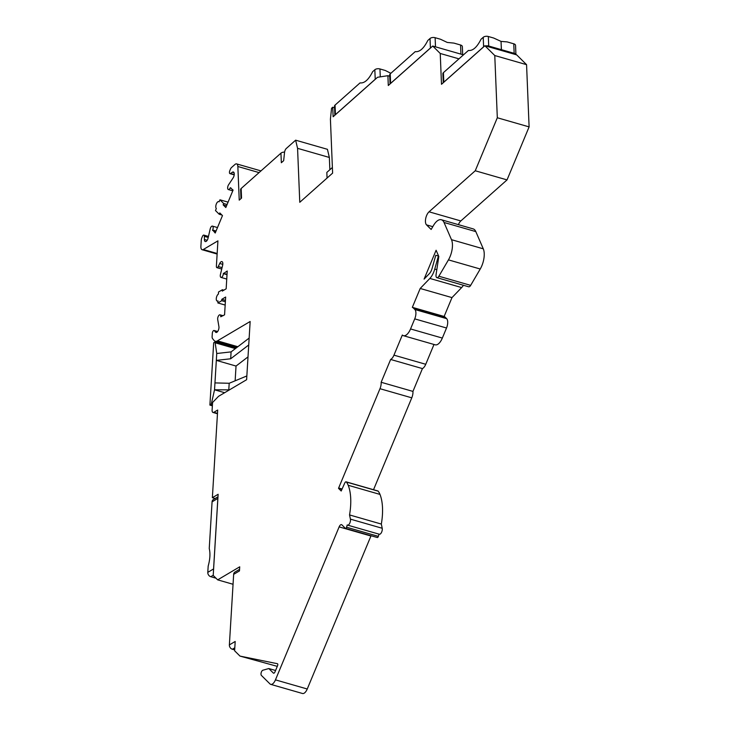 <?xml version="1.0" encoding="UTF-8"?>
<svg xmlns="http://www.w3.org/2000/svg" width="730" height="730" viewBox="0 0 730 730"><rect width="100%" height="100%" fill="white"/><g stroke="black" fill="none" stroke-linecap="round" stroke-linejoin="round"><path stroke-width="1.09" d="M273.841 673.197L273.367 673.06A2.236 1.022 -74 0 0 273.586 673.197A2.236 1.022 -74 0 0 275.009 671.846L277.573 665.678A1.487 0.684 -74 0 0 277.446 663.716L239.987 656.097L277.291 666.353M284.581 152.123A3.723 1.944 177.7 0 0 280.95 153.154L281.342 162.735L283.66 160.682L284.536 152.47A3.723 1.706 106 0 1 286.306 148.464L295.632 140.178L297.566 148.327L299.774 202.292L332.615 173.119L330.416 119.154L331.575 108.25L332.725 107.228L333.117 116.754L377.547 77.28L387.895 75.692L388.296 85.501L432.726 46.036L440.236 53.472L441.495 84.297L484.902 45.744L494.776 55.535L497.312 117.758L475.248 170.765L429.048 211.809A7.446 3.413 -74 0 0 425.69 218.589A7.446 3.413 -74 0 0 426.512 224.867L431.147 229.466L433.501 225.451A14.892 6.825 106 0 1 441.349 219.748A14.892 6.825 106 0 1 444.023 222.468L451.496 239.686A14.892 6.825 106 0 1 448.448 259.88L438.867 276.232A3.723 1.706 106 0 1 436.905 277.655A3.723 1.706 106 0 1 436.075 274.608L438.812 256.486L436.102 250.253L424.094 279.106L429.377 273.622A7.446 3.413 -74 0 0 432.096 268.43L435.764 255.29L438.42 255.947L434.742 269.096A13.405 6.15 106 0 1 429.851 278.44L420.197 288.469L412.34 307.33A18.615 8.532 106 0 1 413.509 308.179L414.85 309.511A7.446 3.413 106 0 1 414.731 318.873L410.543 328.947A11.169 5.119 106 0 1 403.435 335.69A11.169 5.119 106 0 1 402.33 335.024L393.954 355.154A7.446 3.413 106 0 1 390.641 359.461L381.151 382.274A7.446 3.413 106 0 1 379.983 388.698L338.647 488.014A1.487 0.684 -74 0 0 338.528 488.361L341.193 491.007L344.733 483.077A2.236 1.022 106 0 1 346.111 481.836A2.236 1.022 106 0 1 346.385 482.028A29.218 13.405 106 0 1 348.201 485.277A44.667 20.486 106 0 1 349.542 514.933L350.418 519.139A3.723 1.706 106 0 1 349.743 523.227A3.723 1.706 106 0 1 347.535 525.107A3.723 1.706 106 0 1 347.243 524.952A44.667 20.486 106 0 1 346.558 527.233A1.487 0.684 106 0 1 345.509 528.401A1.487 0.684 106 0 1 345.363 528.31L341.877 524.852A3.723 1.706 -74 0 0 341.503 524.633A3.723 1.706 -74 0 0 339.14 526.877L275.456 679.867A7.446 3.413 106 0 1 270.721 684.366L302.512 693.5A7.446 3.413 -74 0 0 307.248 689.001L370.931 536.012A3.723 1.706 106 0 1 371.05 535.738M377.154 537.444A1.487 0.684 -74 0 0 377.3 537.526A1.487 0.684 -74 0 0 378.35 536.367A44.667 20.486 -74 0 0 379.016 534.15M379.034 534.086A3.723 1.706 -74 0 0 379.326 534.241A3.723 1.706 -74 0 0 381.534 532.362A3.723 1.706 -74 0 0 382.21 528.274L381.334 524.067A44.667 20.486 -74 0 0 379.992 494.411A29.218 13.405 -74 0 0 378.176 491.162A2.236 1.022 -74 0 0 377.903 490.971L346.111 481.836M379.983 388.698L411.775 397.832L373.532 489.711M411.775 397.832A7.446 3.413 -74 0 0 412.943 391.408L422.433 368.586A7.446 3.413 -74 0 0 425.745 364.288L433.994 344.469M403.435 335.69L435.226 344.825A11.169 5.119 -74 0 0 442.334 338.072L446.523 328.007A7.446 3.413 -74 0 0 446.641 318.645L445.3 317.313A18.615 8.532 -74 0 0 444.132 316.464L451.989 297.603L461.643 287.574A13.405 6.15 -74 0 0 463.44 285.284M436.905 277.655L468.696 286.79A3.723 1.706 -74 0 0 470.658 285.366L480.24 269.014A14.892 6.825 -74 0 0 483.287 248.821L475.814 231.602A14.892 6.825 -74 0 0 473.14 228.882L441.349 219.748M458.404 224.648A7.446 3.413 106 0 1 460.84 220.944L507.04 179.899L529.104 126.892L526.567 64.669L516.694 54.878L484.902 45.744M329.86 169.725L329.358 157.461L327.423 149.312L295.632 140.178M230.945 187.948L230.269 187.756A2.975 1.369 106 0 1 228.371 189.554A2.975 1.369 106 0 1 227.65 187.692A2.975 1.369 106 0 1 228.581 184.763L233.08 177.983A3.723 1.706 -74 0 0 234.248 174.324A3.723 1.706 -74 0 0 233.344 171.988A3.723 1.706 -74 0 0 232.405 172.216L230.543 173.512A2.236 1.022 106 0 1 229.977 173.64A2.236 1.022 106 0 1 229.795 170.701L230.37 169.305A3.723 1.706 106 0 1 231.583 167.462L234.969 164.46A5.21 2.391 106 0 1 236.593 163.894A5.21 2.391 106 0 1 237.852 166.495L239.23 200.148L241.548 198.085L241.155 188.504L280.95 153.154M270.721 684.366A7.446 3.413 106 0 1 269.981 683.919L261.395 675.414A2.792 1.277 106 0 1 261.203 672.595A2.792 1.277 106 0 1 262.846 670.231L268.804 668.543L273.367 673.06M239.568 569.336L234.941 572.074A3.723 2.975 59.4 0 0 233.655 574.364L229.375 644.909L235.188 641.469L234.622 650.786L239.987 656.097M233.655 574.364L239.467 570.924L239.714 566.818L217.677 579.857L233.053 584.274M215.131 498.49L212.366 497.696L218.133 494.283L213.215 575.432L217.677 579.857M212.366 497.696L217.686 410.032L213.835 412.313A3.723 1.706 106 0 1 213.014 412.468A3.723 1.706 106 0 1 212.111 410.023L212.567 402.504L218.516 396.335L246.621 379.709L250.153 321.501L217.43 340.855A9.855 4.517 106 0 1 215.259 341.266A9.855 4.517 106 0 1 214.072 340.454L212.576 338.629A3.723 1.706 106 0 1 212.12 336.493L212.321 333.318A2.236 1.022 106 0 1 214.091 330.489A2.236 1.022 106 0 1 214.355 330.672L215.569 332.141A3.723 1.706 -74 0 0 216.016 332.451A3.723 1.706 -74 0 0 218.179 330.635A3.723 1.706 -74 0 0 218.918 326.611L217.704 319.503A2.975 1.369 106 0 1 218.288 316.273A2.975 1.369 106 0 1 220.022 314.831A2.975 1.369 106 0 1 220.743 316.774L224.575 314.84L225.652 297.037L221.801 299.318L221.719 300.687L217.868 302.959L217.996 300.906A3.723 1.706 106 0 1 217.175 301.061A3.723 1.706 106 0 1 216.372 297.822A3.723 1.706 106 0 1 218.407 294.062L218.535 292L222.385 289.728L222.303 291.097L226.154 288.815L227.231 271.012L223.362 273.631A2.975 1.369 106 0 1 220.998 277.409A2.975 1.369 106 0 1 220.442 274.434L222.632 265.318A3.723 1.706 -74 0 0 221.929 261.605A3.723 1.706 -74 0 0 219.73 263.475L218.243 266.541A2.236 1.022 106 0 1 216.929 267.664A2.236 1.022 106 0 1 216.39 266.204L217.923 240.863L203.296 249.514A5.21 2.391 106 0 1 202.146 249.733A5.21 2.391 106 0 1 200.896 246.32L201.261 240.316A3.723 1.706 106 0 1 201.845 237.852L202.42 236.456A2.236 1.022 106 0 1 203.843 235.106A2.236 1.022 106 0 1 204.391 236.338L204.4 239.495A3.723 1.706 -74 0 0 205.312 241.548A3.723 1.706 -74 0 0 208.087 238.044L210.204 228.91A2.975 1.369 106 0 1 212.421 226.108A2.975 1.369 106 0 1 212.676 230.032L215.213 233.025L222.477 215.578L219.794 212.923L219.237 214.264L215.478 210.541L216.317 208.525A3.723 1.706 106 0 1 216.217 204.263A3.723 1.706 106 0 1 218.744 201.599A3.723 1.706 106 0 1 219.109 201.818L219.949 199.81L223.708 203.524L223.143 204.865L225.825 207.53L233.089 190.083L230.269 187.756M241.155 188.504A3.723 1.944 177.7 0 0 240.617 189.563L240.982 198.587M329.358 157.461L297.566 148.327M327.058 178.056L326.83 172.417L332.387 167.48M332.725 107.228L334.568 107.757M387.895 75.692L389.738 76.221M432.726 46.036L463.45 54.859M440.236 53.472L458.96 58.856M494.776 55.535L526.567 64.669M497.312 117.758L529.104 126.892M475.248 170.765L507.04 179.899M420.197 288.469L451.989 297.603M412.34 307.33L444.132 316.464M390.641 359.461L422.433 368.586M381.151 382.274L412.943 391.408M338.528 488.361L341.932 489.346M349.542 514.933L381.334 524.067M229.375 644.909A3.723 2.975 59.4 0 0 232.35 649.244L234.677 649.91M225.451 300.358L221.801 299.318M225.369 301.736L221.719 300.687M225.168 305.058L217.868 302.959M223.891 290.157L222.385 289.728M227.03 274.343L223.38 273.294M215.916 231.337L212.53 230.37M221.929 215.04L219.237 214.264M228.07 202.137L219.949 199.81M227.085 204.5L223.708 203.524M226.528 205.842L223.143 204.865M229.448 389.866L214.538 389.802L224.657 392.704M214.538 389.802L211.481 403.261A1.487 0.684 106 0 1 210.696 404.621L209.902 405.086L213.68 342.772L214.483 342.297A1.487 0.684 106 0 1 214.812 342.233A1.487 0.684 106 0 1 215.149 342.79L216.746 353.502L214.538 389.802M209.902 405.086L212.375 405.798M216.746 353.502L231.091 351.887L249.149 338.081M228.773 390.149L229.193 383.268L246.849 375.95M248.729 344.971L230.68 358.777L231.091 351.887M229.193 383.268L214.958 382.912M235.142 380.804L236.036 366.049L216.326 360.383L230.68 358.777M236.036 366.049L247.999 356.897M275.575 670.487L268.804 668.543M390.851 73.292L385.303 70.491L379.947 68.948A3.723 1.944 177.7 0 0 374.837 69.751L372.629 71.713C368.613 79.716 364.416 83.448 360.054 82.892L335.043 105.102A3.723 1.944 177.7 0 0 334.504 106.169L334.869 115.194M374.837 69.751L375.229 79.278L335.435 114.628L335.043 105.102M485.578 45.944A3.723 1.944 -2.3 0 1 488.717 46.026L488.333 36.5A3.723 1.944 177.7 0 0 483.223 37.303L483.607 46.829A3.723 1.944 -2.3 0 1 484.027 46.519M488.333 36.5L493.681 38.033L501.036 41.391L501.373 49.658L488.717 46.026M443.512 82.508A3.723 1.944 -2.3 0 1 443.813 82.18L443.42 72.653L468.432 50.443C472.794 50.991 476.991 47.267 481.006 39.265L483.223 37.303M443.42 72.653A3.723 1.944 177.7 0 0 442.882 73.721L443.256 82.736M483.607 46.829L443.813 82.18M500.67 50.279L501.373 49.658M515.9 54.65A3.723 1.944 -2.3 0 0 514.157 53.326L501.437 49.676L500.734 50.297M501.437 49.676L501.045 41.564M501.099 41.409L507.14 41.902L513.765 43.809A3.723 1.944 177.7 0 1 515.553 45.369L515.928 54.659M217.987 496.802L213.361 499.539A3.723 2.975 59.4 0 0 212.074 501.829L217.85 498.408L213.571 568.953L207.794 572.366L208.178 566.097C210.076 559.317 210.432 553.449 209.245 548.504L212.074 501.829M213.571 569.473A3.723 2.975 -120.6 0 1 213.571 568.953M217.85 498.408A3.723 2.975 -120.6 0 1 217.914 497.906M216.016 578.215L210.769 576.7L213.224 575.249M207.794 572.366A3.723 2.975 59.4 0 0 210.769 576.7M462.683 54.641L462.346 46.574A3.723 1.944 177.7 0 0 460.566 45.014L453.941 43.107L447.262 42.44L440.482 39.237L435.126 37.704A3.723 1.944 177.7 0 0 430.016 38.508L427.807 40.469C423.792 48.472 419.595 52.195 415.224 51.638L390.221 73.858A3.723 1.944 177.7 0 0 389.683 74.916L390.048 83.941M430.016 38.508L430.408 48.025L390.614 83.375L390.221 73.858M429.048 211.809L460.84 220.944M426.512 224.867L432.79 226.674M444.023 222.468L475.814 231.602M451.496 239.686L483.287 248.821M448.448 259.88L480.24 269.014M438.867 276.232L470.658 285.366M434.742 269.096L436.814 269.689M429.851 278.44L461.643 287.574M413.509 308.179L445.3 317.313M414.85 309.511L446.641 318.645M414.731 318.873L446.523 328.007M410.543 328.947L442.334 338.072M393.954 355.154L425.745 364.288M338.647 488.014L342.087 489M346.385 482.028L378.176 491.162M348.201 485.277L379.992 494.411M350.418 519.139L382.21 528.274M346.558 527.233L378.35 536.367M339.14 526.877L370.931 536.012M275.456 679.867L307.248 689.001M234.804 647.793L232.35 649.244M213.835 412.313L217.476 413.363M237.843 346.723L217.43 340.855M217.586 331.602L214.355 330.672M216.554 332.424L215.569 332.141M227.012 274.681L223.362 273.631M222.805 264.36L219.73 263.475M222.075 267.645L218.243 266.541M217.157 253.502L203.296 249.514M208.223 237.442L204.391 236.338M207.165 240.289L204.4 239.495M216.053 230.999L212.676 230.032M234.011 172.681L232.405 172.216M234.23 174.57L230.543 173.512M259.068 172.59L237.852 166.495M211.481 403.261L212.512 403.553M210.696 404.621L212.412 405.113M215.149 342.79L235.388 348.602M379.947 68.948L380.275 76.86M514.157 53.326L513.765 43.809M435.126 37.704L435.5 46.829M460.566 45.014L460.931 54.139M379.326 534.241L347.535 525.107M377.3 537.526L345.509 528.401M217.458 413.746L213.014 412.468M236.867 347.471L215.259 341.266M217.65 331.511L214.091 330.489M223.106 315.716L220.022 314.831M217.969 301.289L217.175 301.061M226.747 279.061L220.998 277.409M221.737 269.051L216.929 267.664M217.129 254.04L202.146 249.733M208.451 236.438L203.843 235.106M217.485 227.559L212.421 226.108M232.779 190.822L228.371 189.554M234.202 174.853L229.977 173.64M260.975 170.893L236.593 163.894M214.812 342.233L235.826 348.274"/></g></svg>
